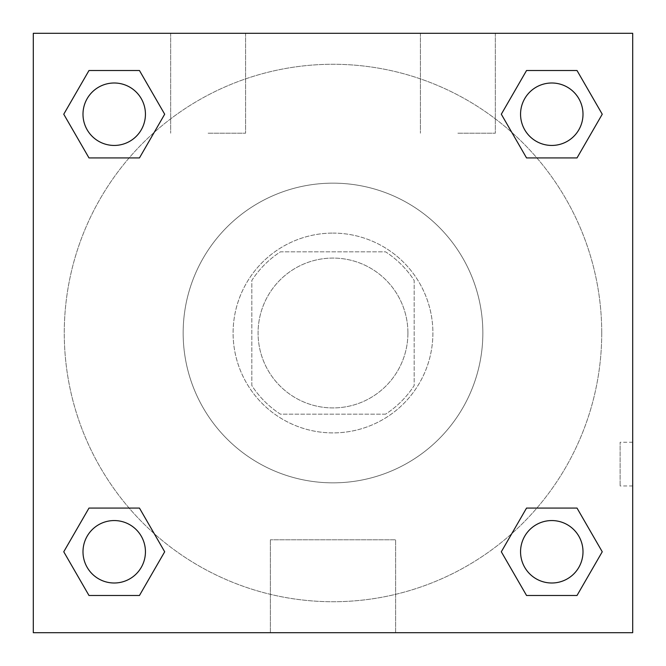 <?xml version="1.0" encoding="UTF-8"?>
<svg xmlns="http://www.w3.org/2000/svg" width="666" height="666" viewBox="0 0 666 666"><rect width="100%" height="100%" fill="white"/><g stroke="black" fill="none" stroke-linecap="round" stroke-linejoin="round"><path stroke-width="0.5" stroke-dasharray="3.33 2.5" d="M407.925 333A74.925 74.925 0 0 0 295.538 268.115A74.925 74.925 0 0 0 295.538 397.885A74.925 74.925 0 0 0 407.925 333A74.925 74.925 0 0 0 295.538 268.115A74.925 74.925 0 0 0 295.538 397.885A74.925 74.925 0 0 0 407.925 333M385.564 414.169L280.436 414.169A96.703 96.703 0 0 1 251.831 385.564L251.831 280.436A96.703 96.703 0 0 1 280.436 251.831L385.564 251.831A96.703 96.703 0 0 1 414.169 280.436L414.169 385.564A96.703 96.703 0 0 1 385.564 414.169L280.436 414.169A96.703 96.703 0 0 1 251.831 385.564L251.831 280.436A96.703 96.703 0 0 1 280.436 251.831L385.564 251.831A96.703 96.703 0 0 1 414.169 280.436L414.169 385.564A96.703 96.703 0 0 1 385.564 414.169M333 233.1A99.9 99.9 0 0 1 419.513 382.95A99.9 99.9 0 0 1 246.487 382.95A99.9 99.9 0 0 1 333 233.1A99.9 99.9 0 0 0 233.1 333A99.9 99.9 0 0 0 333 432.9A99.9 99.9 0 0 0 432.9 333A99.9 99.9 0 0 0 333 233.1M482.85 333A149.85 149.85 0 0 0 258.075 203.23A149.85 149.85 0 0 0 258.075 462.77A149.85 149.85 0 0 0 482.85 333A149.85 149.85 0 0 0 258.075 203.23A149.85 149.85 0 0 0 258.075 462.77A149.85 149.85 0 0 0 482.85 333M33.3 33.3L632.7 33.3L632.7 632.7L33.3 632.7L33.3 33.3L632.7 33.3L632.7 632.7L33.3 632.7L33.3 33.3L632.7 33.3L632.7 632.7L33.3 632.7L33.3 33.3M526.548 157.925L501.315 114.219L526.548 157.925L501.315 114.219L526.548 157.925L501.315 114.219L526.548 70.513L577.014 70.513L602.247 114.219L577.014 157.925L536.879 157.925M129.121 157.925L88.986 157.925L63.753 114.219L88.986 157.925L129.121 157.925L88.986 157.925L63.753 114.219L88.986 70.513L139.452 70.513L164.685 114.219L139.452 157.925L164.685 114.219L139.452 70.513L164.685 114.219L139.452 157.925M139.452 508.075L164.685 551.781L139.452 508.075L164.685 551.781L139.452 595.487L164.685 551.781L139.452 508.075L164.685 551.781L139.452 595.487L88.986 595.487L63.753 551.781L88.986 508.075L129.121 508.075M536.879 508.075L577.014 508.075L602.247 551.781L577.014 595.487L602.247 551.781L577.014 508.075L536.879 508.075L577.014 508.075L602.247 551.781L577.014 595.487L526.548 595.487L501.315 551.781L526.548 508.075L501.315 551.781L526.548 595.487L501.315 551.781L526.548 508.075L501.315 551.781L526.548 595.487L501.315 551.781M33.3 485.972L33.3 442.266L33.317 485.972M333 632.7L270.363 632.7L333 632.7M333 539.793L395.637 539.793L333 539.793M632.7 442.266L632.683 485.972L632.7 442.266L632.7 485.972L632.7 442.266L620.113 442.266L620.113 485.972L620.113 442.266M208.125 33.3L170.662 33.3L208.125 33.3M457.875 33.3L420.413 33.3L457.875 33.3M208.125 133.2L245.588 133.2L208.125 133.2M457.875 133.2L495.338 133.2L457.875 133.2M520.562 551.781A31.219 31.219 0 0 0 567.39 578.821A31.219 31.219 0 0 0 567.39 524.741A31.219 31.219 0 0 0 520.562 551.781A31.219 31.219 0 0 1 567.39 524.741A31.219 31.219 0 0 1 567.39 578.821A31.219 31.219 0 0 1 520.562 551.781M145.438 114.219A31.219 31.219 0 0 0 98.61 87.179A31.219 31.219 0 0 0 98.61 141.259A31.219 31.219 0 0 0 145.438 114.219A31.219 31.219 0 0 0 98.61 87.179A31.219 31.219 0 0 0 98.61 141.259A31.219 31.219 0 0 0 145.438 114.219A31.219 31.219 0 0 0 98.61 87.179A31.219 31.219 0 0 0 98.61 141.259A31.219 31.219 0 0 0 145.438 114.219A31.219 31.219 0 0 0 98.61 87.179A31.219 31.219 0 0 0 98.61 141.259A31.219 31.219 0 0 0 145.438 114.219A31.219 31.219 0 0 0 98.61 87.179A31.219 31.219 0 0 0 98.61 141.259A31.219 31.219 0 0 0 145.438 114.219M583 114.219A31.219 31.219 0 0 0 536.172 87.179A31.219 31.219 0 0 0 536.172 141.259A31.219 31.219 0 0 0 583 114.219A31.219 31.219 0 0 0 536.172 87.179A31.219 31.219 0 0 0 536.172 141.259A31.219 31.219 0 0 0 583 114.219A31.219 31.219 0 0 0 536.172 87.179A31.219 31.219 0 0 0 536.172 141.259A31.219 31.219 0 0 0 583 114.219A31.219 31.219 0 0 0 536.172 87.179A31.219 31.219 0 0 0 536.172 141.259A31.219 31.219 0 0 0 583 114.219A31.219 31.219 0 0 0 536.172 87.179A31.219 31.219 0 0 0 536.172 141.259A31.219 31.219 0 0 0 583 114.219M145.438 551.781A31.219 31.219 0 0 0 98.61 524.741A31.219 31.219 0 0 0 98.61 578.821A31.219 31.219 0 0 0 145.438 551.781A31.219 31.219 0 0 0 98.61 524.741A31.219 31.219 0 0 0 98.61 578.821A31.219 31.219 0 0 0 145.438 551.781A31.219 31.219 0 0 0 98.61 524.741A31.219 31.219 0 0 0 98.61 578.821A31.219 31.219 0 0 0 145.438 551.781A31.219 31.219 0 0 0 98.61 524.741A31.219 31.219 0 0 0 98.61 578.821A31.219 31.219 0 0 0 145.438 551.781A31.219 31.219 0 0 0 98.61 524.741A31.219 31.219 0 0 0 98.61 578.821A31.219 31.219 0 0 0 145.438 551.781M601.731 333A268.731 268.731 0 0 0 198.635 100.275A268.731 268.731 0 0 0 198.635 565.725A268.731 268.731 0 0 0 601.731 333A268.731 268.731 0 0 0 268.431 72.144A268.731 268.731 0 0 0 95.296 458.358A268.731 268.731 0 0 0 601.731 333M63.753 551.781L88.986 595.487L139.452 595.487L164.685 551.781L139.452 595.487L88.986 595.487L63.753 551.781L88.986 595.487L63.753 551.781L88.986 508.075M501.315 114.219L526.548 70.513L501.315 114.219L526.548 70.513L577.014 70.513L602.247 114.219L577.014 70.513L602.247 114.219L577.014 157.925M395.637 632.7L270.363 632.7L395.637 632.7L395.637 539.793L270.363 539.793L395.637 539.793L395.637 632.7M583 551.781A31.219 31.219 0 0 0 536.172 524.741A31.219 31.219 0 0 0 536.172 578.821A31.219 31.219 0 0 0 583 551.781A31.219 31.219 0 0 0 536.172 524.741A31.219 31.219 0 0 0 536.172 578.821A31.219 31.219 0 0 0 583 551.781A31.219 31.219 0 0 0 536.172 524.741A31.219 31.219 0 0 0 536.172 578.821A31.219 31.219 0 0 0 583 551.781M63.753 114.219L88.986 157.925L63.753 114.219L88.986 70.513L139.452 70.513L164.685 114.219L139.452 70.513L88.986 70.513L63.753 114.219L88.986 70.513M577.014 508.075L602.247 551.781L577.014 595.487L526.548 595.487L577.014 595.487L602.247 551.781L577.014 508.075M526.548 70.513L577.014 70.513L602.247 114.219M270.363 632.7L270.363 539.793L270.363 632.7M632.7 485.972L620.113 485.972M170.662 33.3L170.662 133.2L170.662 33.3M245.588 33.3L245.588 133.2L245.588 33.3M420.413 33.3L420.413 133.2L420.413 33.3M495.338 33.3L495.338 133.2L495.338 33.3"/><path stroke-width="1" d="M577.014 157.925L526.548 157.925L577.014 157.925L602.247 114.219L577.014 157.925L526.548 157.925L501.315 114.219L526.548 70.513L501.315 114.219M88.986 70.513L139.452 70.513L88.986 70.513L139.452 70.513L164.685 114.219L139.452 157.925L88.986 157.925L139.452 157.925L88.986 157.925L63.753 114.219L88.986 70.513L63.753 114.219M88.986 508.075L139.452 508.075L88.986 508.075L63.753 551.781L88.986 508.075L139.452 508.075L164.685 551.781L139.452 595.487L88.986 595.487L139.452 595.487L88.986 595.487L63.753 551.781M536.879 508.075L526.548 508.075L536.879 508.075L526.548 508.075L501.315 551.781L526.548 508.075L577.014 508.075L526.548 508.075L577.014 508.075L602.247 551.781L577.014 595.487L526.548 595.487L577.014 595.487L526.548 595.487L501.315 551.781M632.7 33.3L33.3 33.3L33.3 632.7L632.7 632.7L632.7 33.3M526.548 70.513L577.014 70.513L526.548 70.513L577.014 70.513L602.247 114.219M583 551.781A31.219 31.219 0 0 0 536.172 524.741A31.219 31.219 0 0 0 536.172 578.821A31.219 31.219 0 0 0 583 551.781M145.438 551.781A31.219 31.219 0 0 0 98.61 524.741A31.219 31.219 0 0 0 98.61 578.821A31.219 31.219 0 0 0 145.438 551.781M583 114.219A31.219 31.219 0 0 0 536.172 87.179A31.219 31.219 0 0 0 536.172 141.259A31.219 31.219 0 0 0 583 114.219M145.438 114.219A31.219 31.219 0 0 0 98.61 87.179A31.219 31.219 0 0 0 98.61 141.259A31.219 31.219 0 0 0 145.438 114.219M129.121 508.075L139.452 508.075M536.879 157.925L526.548 157.925M139.452 157.925L129.121 157.925"/></g></svg>

